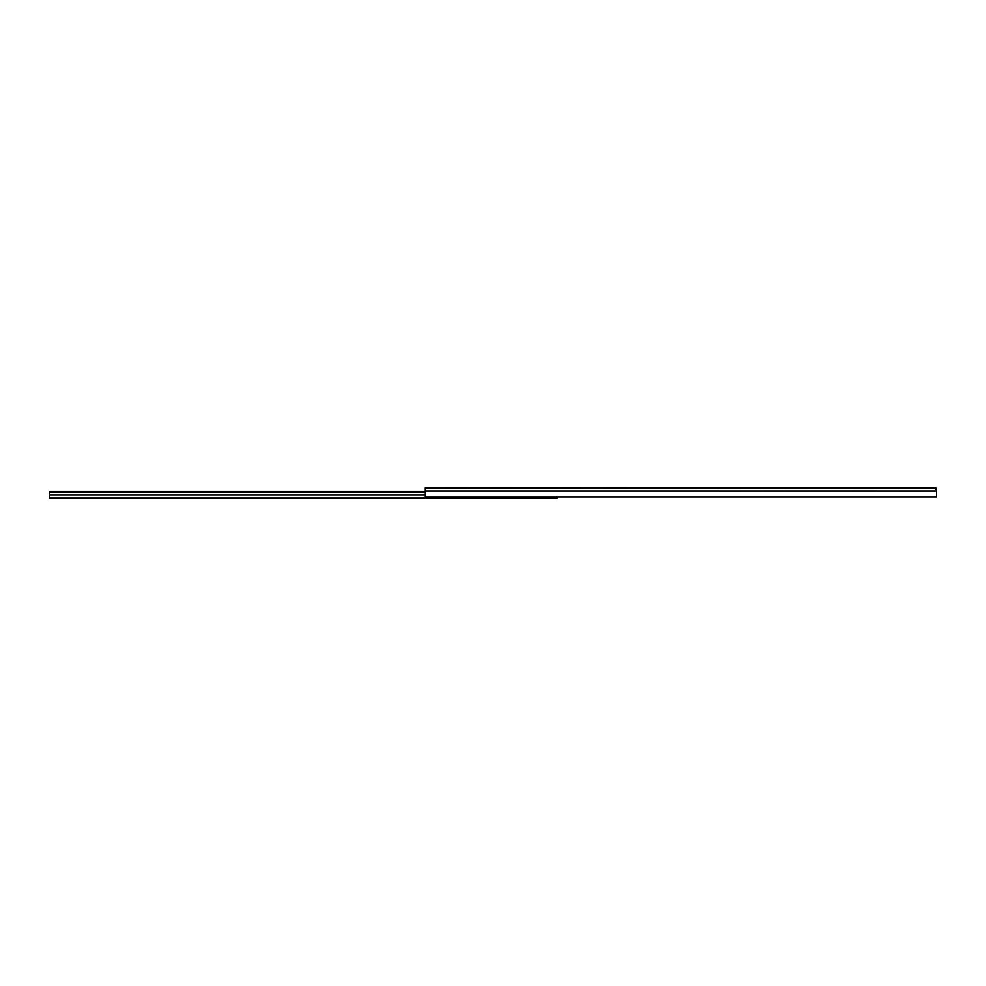 <?xml version="1.0" encoding="UTF-8"?>
<svg xmlns="http://www.w3.org/2000/svg" width="986" height="986" viewBox="0 0 986 986"><rect width="100%" height="100%" fill="white"/><g stroke="black" fill="none" stroke-linecap="round" stroke-linejoin="round"><path stroke-width="1.48" d="M544.79 497.092L555.019 496.932M542.226 497.092L531.996 497.092M529.445 497.092L519.215 497.092M516.652 497.092L506.422 497.092M503.871 497.092L493.641 497.092M491.077 497.092L480.848 497.092M478.296 497.092L468.067 497.092M465.503 497.092L455.273 497.092M452.722 497.092L442.492 497.092M439.941 497.092L429.711 496.932M425.225 494.947L49.3 494.947L49.3 498.115L556.93 498.115L556.93 496.932M49.3 494.947L49.3 491.336L425.225 491.336M425.225 492.187L49.3 492.187M935.024 488.193L936.7 491.04L936.7 489.167L935.418 487.885M936.7 496.833L936.7 495.551M936.7 496.771L936.7 491.04L425.225 491.04L425.225 488.07L935.628 488.662M425.225 491.04L425.225 496.932L936.675 496.932M934.691 487.885L429.711 487.885M935.936 487.996L935.936 489.672M425.225 487.885L935.628 487.885"/></g></svg>
